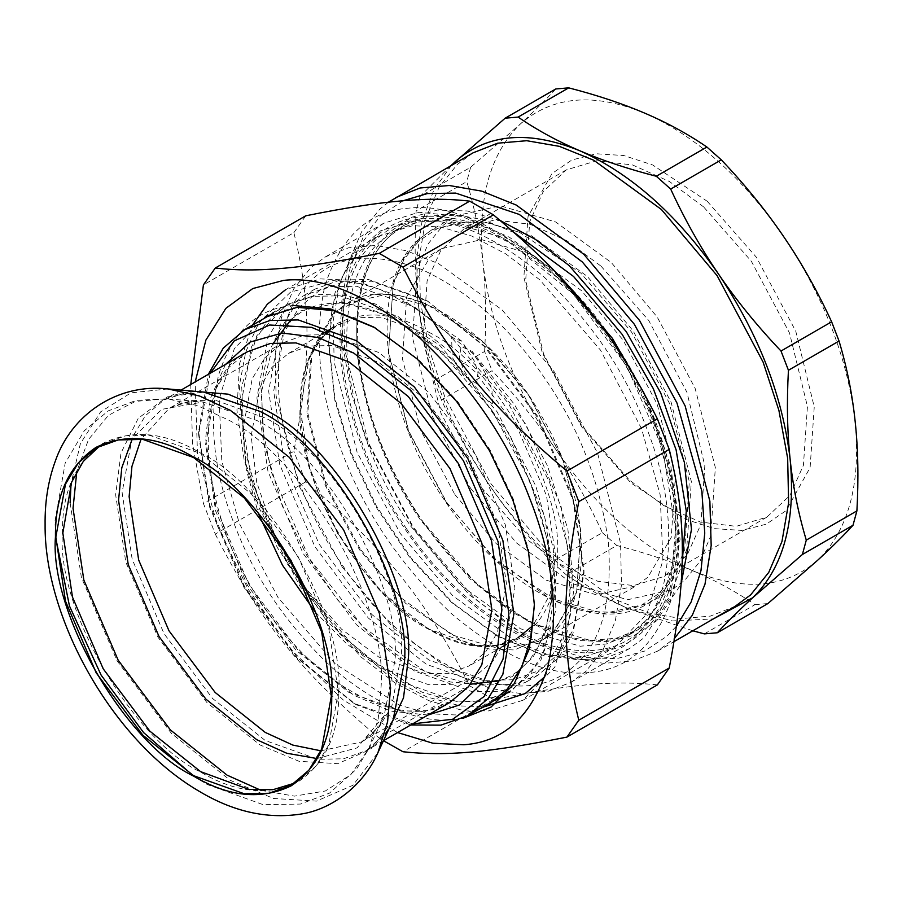 <?xml version="1.0" encoding="UTF-8"?>
<svg xmlns="http://www.w3.org/2000/svg" width="902" height="902" viewBox="0 0 902 902"><rect width="100%" height="100%" fill="white"/><g stroke="black" fill="none" stroke-linecap="round" stroke-linejoin="round"><path stroke-width="0.68" stroke-dasharray="4.51 3.38" d="M412.642 723.878L353.753 703.289L296.634 657.738L244.036 587.473L209.489 506.789L198.598 434.55L210.211 373.259M410.748 724.971L356.245 704.733L298.224 658.449L244.769 587.044L209.67 505.064L198.598 431.663L208.317 374.353M356.256 704.733L353.753 703.289L356.245 704.733M398.041 316.512L456.074 362.796L509.529 434.189L544.628 516.181L555.7 589.581L544.628 650.195L530.004 674.358L509.517 691.642L484.318 700.741L456.074 701.328L398.041 680.604L340.009 634.32L286.565 562.916L251.455 480.935L240.383 407.535L251.455 346.92L266.09 322.758L286.565 305.474L311.776 296.375L340.009 295.788L398.041 316.512M414.559 306.973L472.592 353.257L526.035 424.662L561.145 506.642L572.218 580.042L561.145 640.668L546.522 664.819L526.035 682.115L500.835 691.203L472.592 691.789L414.559 671.065L356.527 624.782L303.083 553.388L267.973 471.396L256.901 397.996L267.973 337.382L282.608 313.219L303.083 295.935L328.294 286.836L356.527 286.25L414.559 306.973M426.319 300.186L484.351 346.469L537.806 417.874L572.905 499.855L583.977 573.255L572.905 633.869L558.282 658.032L537.806 675.316L512.595 684.415L484.351 685.001L426.319 664.278L368.287 617.994L314.843 546.589L279.733 464.609L268.661 391.209L279.733 330.594L294.368 306.432L314.843 289.147L340.054 280.048L368.287 279.462L426.319 300.186L485.941 347.18L538.539 417.446L573.086 498.13L583.977 570.368L573.086 630.024L558.688 653.803L538.539 670.806L513.723 679.758L485.93 680.333L428.822 659.948L371.714 614.386L319.116 544.131L284.57 463.448L273.667 391.209L284.57 331.553L298.957 307.774L319.116 290.76L343.921 281.819L371.714 281.232L428.822 301.629M274.636 534.751L256.72 482.266L251.151 435.993L260.114 386.924L271.953 367.362L288.527 353.37L308.935 346.007L331.801 345.534L378.772 362.311L425.755 399.778L469.017 457.573L497.442 523.949L506.405 583.368L497.442 632.437L485.592 651.999L469.017 665.992L448.61 673.354L425.755 673.828L378.772 657.051L341.486 629.1L304.989 587.337M315.148 611.917L347.09 644.265L378.772 666.882L428.89 684.776L453.266 684.268L475.038 676.41L492.717 661.482L505.345 640.623L514.907 588.273L505.357 524.896L475.038 454.101L428.89 392.449L378.772 352.49L328.666 334.597L304.278 335.104L282.518 342.952L264.827 357.88L252.199 378.739L242.638 431.088L246.381 469.829L258.423 513.666M294.447 783.184L298.01 781.279L315.903 766.17L328.689 745.052L338.363 692.082L328.689 627.95L298.01 556.308L251.308 493.924L200.594 453.48L149.89 435.373L125.22 435.88L103.189 443.829L99.75 445.96M215.285 534.085C258.761 620.012 300.806 672.306 379.246 738.062L469.694 685.836C426.218 599.909 384.173 547.604 305.733 481.86L215.285 534.085L203.424 503.508L293.872 451.293C311.348 359.921 311.348 303.861 293.872 232.671L203.424 284.897M657.378 684.889C613.901 680.243 571.857 683.998 493.417 699.535L402.968 751.749M190.75 384.489L192.577 443.953L203.424 503.508M588.983 672.52C549.465 676.872 503.891 657.49 452.263 614.375C401.785 566.941 365.31 513.576 342.85 454.27C319.331 395.053 313.332 338.972 324.855 286.002C340.685 236.854 368.67 210.899 408.809 208.136C448.317 203.784 493.89 223.166 545.53 266.293C596.008 313.716 632.471 367.091 654.931 426.398C678.462 485.603 684.46 541.696 672.937 594.655C657.096 643.803 629.111 669.758 588.983 672.52M493.417 699.535L469.694 685.836M305.733 481.86L293.872 451.293M293.872 232.671L305.733 215.803M191.303 391.006L164.04 399.913L145.447 415.608L132.166 437.538L122.108 492.582L132.166 559.229L164.04 633.666L212.568 698.486L265.256 740.508L317.944 759.326L343.583 758.785L366.471 750.532L383.474 740.711L379.246 738.062M397.602 732.559L343.425 700.132L291.312 649.947L248.106 589.119L217.732 526.509L197.482 453.796L195.17 381.929M583.977 659.621L544.458 655.957L498.896 636.823L453.266 603.291L411.041 557.887L376.393 505.988L351.521 453.492L334.935 398.289L328.723 342.083L334.958 293.003L353.156 254.747L380.779 230.686L413.815 221.035C451.124 216.931 494.172 235.23 542.936 275.956C590.607 320.751 625.052 371.15 646.26 427.165C668.483 483.089 674.155 536.059 663.263 586.086C648.312 632.505 621.884 657.017 583.977 659.621M580.223 657.84L541.29 654.232L496.393 635.38L451.44 602.344L409.824 557.605L375.694 506.473L351.194 454.743L334.845 400.353L328.723 344.981L332.015 308.732L341.824 277.523L357.519 253.112L377.837 236.425L412.564 225.714L440.379 226.954L471.893 236.11L505.684 253.834L539.791 279.823L600.54 350.179L641.593 428.811L660.151 494.781L662.936 560.3L646.926 613.946L614.95 647.129L580.223 657.84M377.837 236.425L285.731 289.61L320.447 278.887L348.273 280.139L379.787 289.283L413.578 307.007L447.685 332.996L508.435 403.363L549.487 481.984L568.046 547.965L570.831 613.473L554.82 667.119L522.844 700.302L488.117 711.024L460.302 709.773L428.788 700.628L394.997 682.904L360.89 656.904L300.14 586.548L259.077 507.927L244.115 459.704L236.933 410.173L239.549 363.799L252.459 325.16M477.868 701.936L451.631 700.764L421.899 692.127L357.857 650.894L300.558 584.519L261.828 510.363L244.318 448.125L241.702 386.327L256.799 335.724L286.96 304.425L319.714 294.311L345.962 295.484L375.683 304.121L439.725 345.353L497.036 411.729L535.765 485.885L553.264 548.123L555.891 609.921L540.794 660.523L510.622 691.823L477.868 701.936M478.861 709.344L455.352 714.936L429.104 713.764L399.383 705.127L335.341 663.895L278.03 597.53L239.301 523.363L221.802 461.125L219.175 399.327L234.272 348.724L264.444 317.425L286.96 304.425M375.029 327.787L418.675 359.672L457.923 401.864L490.124 450.098L513.238 498.896L528.651 550.197L534.424 603.878M462.737 718.409L454.101 719.604C418.866 723.494 378.231 706.21 332.184 667.762C287.174 625.469 254.657 577.878 234.633 524.998C213.661 472.197 208.306 422.192 218.588 374.961C232.705 331.135 257.656 307.999 293.443 305.53M476.651 383.53L464.203 376.1L452.229 357.384L451.62 337.461L461.88 341.215L474.531 361.398L478.004 373L476.651 383.53M492.368 403.882L492.018 390.51L487.193 376.405L472.197 351.43L461.204 346.537L459.253 357.564L463.459 369.685L477.068 391.389L492.368 403.882M707.224 201.259L756.462 257.341L795.778 331.248L814.247 406.937L810.109 467.586L786.149 510.611L766.226 524.197L741.805 530.41L714.294 528.628L685.486 519.225L630.893 482.908L581.655 426.826L542.339 352.919L523.87 277.23L528.02 216.581L551.968 173.556L571.902 159.981L596.323 153.768L623.834 155.539L652.631 164.953L707.224 201.259M703.594 206.885L669.419 181.494L632.629 164.987L596.932 160.714L566.309 169.88L543.218 191.596L529.699 221.757L525.674 280.601L543.602 354.046L581.745 425.755L629.528 480.18L663.703 505.56L700.493 522.078L736.19 526.34L766.813 517.173L789.904 495.469L803.423 465.308L807.437 406.464L789.521 333.018L751.366 261.298L703.594 206.885M600.991 266.124L648.775 320.537L686.918 392.257L704.834 465.691L700.82 524.547L687.301 554.707L664.21 576.412L633.587 585.578L597.891 581.316L561.1 564.799L526.926 539.419L479.142 484.994L440.999 413.285L423.072 339.84L427.097 280.984L440.616 250.835L463.707 229.119L494.33 219.953L530.026 224.226L566.817 240.733L600.991 266.124M554.437 447.516C595.703 506.901 641.931 548.033 693.097 570.898C744.06 591.768 785.586 588.217 817.674 560.243C848.466 530.365 860.982 484.216 855.197 421.798C847.79 358.68 823.954 296.961 783.691 236.651C742.414 177.266 696.197 136.146 645.031 113.269C594.068 92.41 552.543 95.962 520.443 123.924C489.651 153.802 477.147 199.951 482.92 262.369C490.327 325.487 514.174 387.206 554.437 447.516C536.667 421.392 515.876 395.786 492.052 370.711L441.428 399.936C455.578 430.592 471.566 458.983 489.369 485.084C507.138 511.208 527.941 536.814 551.765 561.89L602.378 532.665C588.228 501.997 572.251 473.618 554.437 447.516M342.512 565.317C375.694 614.86 416.555 651.21 465.082 674.392C513.091 692.556 549.803 689.421 575.217 664.977C601.533 641.852 612.582 601.048 608.388 542.587C600.123 482.378 579.05 427.819 545.169 378.919C511.986 329.377 471.126 293.015 422.587 269.845C374.578 251.681 337.878 254.815 312.464 279.259C286.148 302.384 275.099 343.188 279.293 401.649C287.558 461.858 308.631 516.418 342.512 565.317M454.879 494.533L496.28 543.692L546.511 580.279L596.346 594.801L636.26 585.781L647.918 577.201L671.212 537.513L675.44 475.67L657.208 404.22L622.989 339.896L581.587 290.737L531.357 254.15L481.521 239.628L441.608 248.648L429.95 257.228L406.655 296.927L402.427 358.759L420.659 430.209L454.879 494.533M470.731 488.512L516.654 543.049L572.364 583.617L627.634 599.729L671.9 589.728L684.832 580.2L699.783 561.642L710.663 536.183L715.354 467.597L695.138 388.356L657.186 317.019L611.263 262.493L555.553 221.915L500.283 205.803L456.017 215.803L443.085 225.331L428.134 243.89L417.254 269.348L412.564 337.934L432.78 417.186L470.731 488.512M450.899 165.641L420.061 196.456L470.675 167.231L520.443 123.924C534.187 111.296 545.958 99.637 555.767 88.96M704.349 633.88L754.963 604.656C736.021 591.678 715.399 580.426 693.097 570.898C670.84 561.348 645.404 552.87 616.776 545.485L566.163 574.709C585.105 587.687 605.727 598.939 628.029 608.467L692.792 630.791M484.622 351.476C486.392 319.455 485.817 289.745 482.92 262.369C480.067 234.971 474.689 208.046 466.774 181.606L416.16 210.831C414.39 242.863 414.954 272.562 417.863 299.938C420.715 327.336 426.094 354.26 434.009 380.7L484.622 351.476L492.052 370.711M754.963 604.656L767.906 603.551M602.378 532.665L616.776 545.485M434.009 380.7L441.428 399.936M551.765 561.89L566.163 574.709M451.451 165.314L433.828 189.972L421.967 221.757L416.623 259.111L417.863 299.938C425.27 363.055 449.106 424.774 489.369 485.084C530.647 544.47 576.863 585.59 628.029 608.467L672.373 620.959L713.347 618.919M420.061 196.456L416.16 210.831M470.675 167.231L466.774 181.606M473.054 152.844L457.359 164.401L439.229 186.917L426.026 217.799L419.374 256.405L420.343 300.997L429.093 348.927L444.866 397.139L490.902 483.675L546.612 549.825L614.194 599.041L648.673 612.965L681.236 618.592L710.336 616.111L734.938 606.448M388.367 202.217L379.787 209.185L361.657 231.713L348.454 262.595L341.802 301.2L342.76 345.793L351.521 393.723L367.294 441.924L413.319 528.459L469.04 594.61L536.611 643.836L571.101 657.75L603.663 663.376L632.764 660.895L657.366 651.244L674.64 638.199M403.047 200.763L380.712 215.668L363.01 237.666L350.111 267.826L343.617 305.53L344.564 349.074L368.512 442.961L413.466 527.478L473.933 597.722L509.833 625.943L547.074 646.362L583.335 657.423L616.416 658.731L644.637 651.075L667.119 636.102L676.489 626.089M405.483 529.677C439.353 580.234 481.048 617.34 530.59 640.995C579.591 659.542 617.058 656.34 642.991 631.389C669.848 607.79 681.134 566.152 676.85 506.473C668.405 445.024 646.903 389.337 612.323 339.434C578.453 288.865 536.758 251.759 487.215 228.105C438.214 209.557 400.747 212.771 374.815 237.722C347.958 261.321 336.672 302.959 340.956 362.638C349.401 424.087 370.902 479.763 405.483 529.677M555.835 272.291L509.585 237.327L462.174 216.536L418.832 212.263L383.598 223.29L368.884 234.125L351.881 255.243L339.49 284.209L333.255 320.413L334.157 362.232L357.158 452.398L400.33 533.556L452.578 595.591L515.955 641.75L548.303 654.807L578.836 660.084L606.133 657.75L629.201 648.707L643.927 637.872L669.645 598.702L680.052 539.249L670.896 466.627L643.915 392.911M342.253 567.087L394.501 629.122L457.878 675.282L490.214 688.339L520.758 693.615L548.055 691.293L571.124 682.239L585.838 671.404L602.84 650.286L615.22 621.32L621.467 585.116L620.565 543.297L597.564 453.131L554.38 371.974L502.132 309.938L438.755 263.779L406.419 250.722L375.875 245.445L348.589 247.779L325.509 256.822L310.795 267.657L293.793 288.787L281.413 317.741L275.178 353.945L276.08 395.775L299.081 485.93L342.253 567.087M225.534 364.408L210.324 398.492L205.6 438.597L216.006 507.567L248.997 584.609L299.216 651.706L353.753 695.194L390.837 711.159L427.965 715.027M449.963 702.331L427.074 710.584L401.435 711.126L348.747 692.308L296.059 650.286L247.531 585.454L215.657 511.017L205.6 444.382L215.657 389.337L228.939 367.396L247.531 351.712C184.538 380.971 198.632 531.797 280.33 628.153C334.992 697.652 409.711 727.982 449.963 702.331M181.043 390.092L164.04 399.913C175.033 393.464 188.304 390.87 203.852 392.122L167.062 396.925L138.265 418.28L121.003 452.917L115.648 494.826L125.795 562.07L157.951 637.173L206.919 702.579L260.08 744.984L299.047 761.299L337.686 763.667L370.564 749.415L393.114 719.954C386.439 734.036 377.555 744.24 366.471 750.532L387.815 731.375M428.822 332.263C492.469 362.356 563.198 484.881 557.447 555.046C557.898 593.212 545.338 620.971 519.778 638.323C491.973 651.774 461.655 648.775 428.822 629.314C365.186 599.21 294.447 476.684 300.197 406.52C299.757 368.366 312.317 340.606 337.867 323.254C365.682 309.792 396.001 312.802 428.822 332.263M331.451 328.587L337.573 325.058C316.557 337.619 304.425 360.428 301.189 393.486C298.923 421.561 303.737 452.139 315.655 485.242C337.044 545.067 382.313 602.525 428.529 628.66C463.527 648.2 493.371 651.21 518.064 637.669L497.656 645.031L474.802 645.505L427.819 628.739L380.847 591.261L337.573 533.465L309.16 467.101L300.197 407.681L309.16 358.601L320.999 339.051L337.573 325.058L357.981 317.696L380.847 317.222L427.819 333.988L474.802 371.466L518.064 429.262L546.488 495.626L555.452 555.046L550.152 594.023L533.082 625.481M70.13 502.854L81.383 577.46L117.068 660.783L171.38 733.349L230.36 780.388L273.588 798.484L316.455 801.111L352.93 785.304L377.949 752.618M167.975 388.931L130.948 392.866L100.697 411.808L80.402 443.604L71.044 483.664M338.735 692.308C344.914 616.957 268.943 485.366 200.594 453.041C165.348 432.137 132.786 428.912 102.918 443.367C75.475 462.004 61.99 491.815 62.463 532.8C56.285 608.151 132.256 739.73 200.594 772.056C235.85 792.959 268.413 796.184 298.28 781.73C325.723 763.092 339.208 733.281 338.735 692.308M261.106 790.389L294.435 796.128L325.318 790.998L350.867 774.604L368.963 748.446L378.231 718.815L381.118 686.208C388.007 602.175 303.286 455.442 227.078 419.385L197.391 405.584L167.095 398.797L135.401 401.39L108.432 415.315L88.543 439.5L76.839 471.227M316.985 758.559L357.068 747.893L384.128 715.782L395.042 659.926C401.221 584.507 325.194 452.827 256.799 420.479L202.973 401.999L161.627 409.373L132.346 438.744M320.932 750.814L361.51 741.951L379.201 727.023L391.829 706.165L401.39 653.815C407.478 579.558 332.601 449.884 265.256 418.032L215.138 400.138L190.762 400.646L168.99 408.493L141.028 439.206M360.281 549.149L326.062 484.825L307.841 413.375L312.069 351.532L335.352 311.844L347.022 303.264L386.935 294.244L436.76 308.766L486.99 345.342L528.403 394.512L562.611 458.836L580.843 530.286L576.615 592.118L553.321 631.817L541.662 640.397L501.749 649.417L451.913 634.895L401.683 598.308L360.281 549.149M334.462 311.551L311.089 351.385L306.838 413.443L325.137 485.163L359.47 549.713L405.663 603.37L461.531 640.521L489.222 648.978L514.49 649.97L553.219 632.685L576.592 592.851L580.843 530.782L562.544 459.073L528.2 394.524L482.018 340.866L426.15 303.715L398.447 295.258L373.191 294.266L334.462 311.551M446.321 502.403L497.025 561.303L558.349 602.096L588.758 611.376L616.494 612.469L640.161 606.043L659.012 593.493L673.862 575.048L684.674 549.758L689.331 481.623L669.25 402.89L631.547 332.026L580.843 273.126L519.518 232.333L489.109 223.053L461.373 221.96L437.707 228.386L418.855 240.935L404.006 259.381L393.193 284.671L388.536 352.806L408.617 431.539L446.321 502.403M419.058 239.199L431.99 229.683L476.267 219.671L531.537 235.783L587.236 276.362L633.159 330.887L671.111 402.224L691.327 481.476L686.636 550.051L675.756 575.51L660.805 594.08L647.873 603.596L603.607 613.597L548.337 597.485L492.627 556.917L446.704 502.391L408.753 431.055L388.536 351.803L393.227 283.217L404.119 257.769L419.058 239.199M500.294 220.573L467.315 210.967L437.278 210.11L411.639 217.281L391.152 230.991C364.566 254.364 353.392 295.585 357.632 354.678C365.987 415.518 387.285 470.652 421.516 520.071L477.575 585.195L510.859 611.364L545.394 630.295L579.005 640.544L609.673 641.762L635.831 634.658L656.679 620.779L681.055 584.146M514.49 232.784L483.145 219.705L453.492 214.27L426.996 216.345L404.626 225.049L390.634 235.343C364.442 258.367 353.437 298.979 357.609 357.181C365.84 417.119 386.823 471.43 420.546 520.104L470.235 579.107L530.511 623L590.303 640.431L616.258 638.221L638.199 629.607L652.202 619.313L669.949 596.481L682.047 564.449M410.534 525.889L460.223 584.891L520.499 628.784L580.29 646.215L606.257 644.005L628.198 635.391L642.19 625.086L658.359 605.005L670.141 577.46L676.072 543.027L675.215 503.26L653.33 417.513L612.278 340.325L562.589 281.334L502.313 237.429L442.521 219.998L416.555 222.219L394.614 230.822L380.621 241.127C354.43 264.151 343.425 304.763 347.597 362.965C355.839 422.903 376.81 477.203 410.534 525.889M406.509 528.741C440.041 578.802 481.33 615.536 530.376 638.966C578.892 657.321 615.987 654.153 641.672 629.449C668.258 606.076 679.432 564.844 675.192 505.763C666.837 444.911 645.539 389.788 611.308 340.37C577.765 290.309 536.476 253.563 487.43 230.145C438.913 211.778 401.818 214.958 376.134 239.661C349.548 263.034 338.374 304.256 342.613 363.337C350.979 424.188 372.267 479.323 406.509 528.741M198.598 431.663L198.598 434.55M286.565 305.474L273.678 312.904M412.146 665.721L450.425 681.991L484.769 685.261L512.065 676.692L533.037 657.265L545.315 632.449L551.607 600.709L548.484 543.94L530.353 481.781L491.691 409.982L440.029 350.844L389.563 316.027L341.858 302.147L300.546 310.886L279.564 330.312L267.285 355.129L260.994 386.857L264.117 443.615L282.247 505.785L306.567 555.113L337.833 600.18L373.89 637.906L412.146 665.721M537.806 675.316L526.035 682.115M314.843 289.147L303.083 295.935M583.977 570.368L583.977 573.255M518.064 637.669L506.383 644.423M502.515 646.655L469.017 665.992M288.527 353.37L322.025 334.033M96.176 447.877L103.189 443.829M298.01 781.279L291.008 785.315M475.038 676.41L361.51 741.951C370.632 736.9 378.163 728.173 384.128 715.782L368.963 748.446L356.527 769.113L329.489 793.129L300.4 804.065L263.215 804.685L207.28 784.526L193.93 776.306M55.45 536.442L54.999 520.984L65.192 463.087L84.314 430.75L108.285 410.85L136.349 400.33L167.095 398.797L202.973 401.999C189.251 400.962 177.919 403.126 168.99 408.493L282.518 342.952M498.896 636.823L496.393 635.38M328.723 342.083L328.723 344.981M522.844 700.302L614.95 647.129M488.106 704.834L510.622 691.823M373.778 327.054L376.269 328.508M534.424 605.332L534.424 602.435M477.079 391.378C512.065 436.309 535.123 484.667 546.262 536.465C553.659 573.83 553.016 605.614 544.334 631.806C537.209 652.428 526.17 666.995 511.231 675.542L499.888 680.672M291.256 319.308L301.369 312.036C324.156 298.866 353.234 300.389 388.582 316.602C414.695 329.298 439.905 349.13 464.203 376.1M461.892 341.204L397.32 295.676L364.633 283.995L333.131 280.59L290.5 292.158L258.851 322.871L245.75 351.825L239.301 386.045L246.235 465.071L277.151 547.3L327.178 621.647L392.471 679.251L426.838 696.919L460.685 705.962L484.667 706.694M544.819 676.726L565.982 638.503L573.965 589.57L567.877 529.181L547.458 465.691L514.58 404.626L472.197 351.419M470.528 684.201L425.101 671.494L363.416 627.172L309.476 558.688L271.649 472.783L262.922 430.299L261.625 391.209L273.52 342.963M566.309 169.88L463.707 229.119M766.813 517.173L664.21 576.412M441.608 248.648L347.022 303.264C396.88 271.276 489.606 324.055 540.512 414.243C594.813 503.947 594.993 612.932 541.662 640.397L636.26 585.781M671.9 589.728L647.873 603.596C595.512 636.271 503.666 589.671 445.746 502.031C380.362 408.583 367.159 283.127 418.889 239.323L431.99 229.683L456.017 215.803M657.366 651.244L674.087 641.593M391.051 235.039L404.626 225.049L394.614 230.822L419.002 221.813L447.042 220.731L477.733 227.755L509.844 242.683L573.12 293.849L626.901 366.426L662.869 449.297L675.53 529.677L672.407 564.956L663.139 595.038L648.188 618.783L628.198 635.391L638.199 629.607C578.329 668.822 462.23 600.597 402.112 487.26C346.808 390.047 342.805 276.012 391.051 235.039M571.124 682.239L629.201 648.707M325.509 256.822L383.598 223.29"/><path stroke-width="1.35" d="M210.211 373.259L234.249 340.877L269.675 325.013L311.506 327.358L353.753 344.97L410.861 390.521L463.459 460.787L498.005 541.471L508.908 613.71L503.045 659.103L484.148 696.491L452.703 719.255L412.642 723.878M208.317 374.353L223.234 348.172L244.769 329.591L269.98 320.503L298.224 319.917L356.256 340.64L414.289 386.924L467.732 458.317L502.842 540.309L513.903 613.71L502.842 674.324L488.207 698.486L467.732 715.771L440.875 725.14L410.748 724.971M304.989 587.337L274.636 534.751M258.423 513.666L282.518 565.261L315.148 611.917M331.35 696.13L321.676 631.998L291.008 560.356L244.295 497.972L193.592 457.528L142.888 439.409L118.207 439.928L96.176 447.877L78.282 462.974L65.508 484.092L55.834 537.062L65.508 601.194L96.176 672.836L142.877 735.22L193.592 775.675L244.295 793.783L268.976 793.264L291.008 785.315L308.901 770.218L321.676 749.1L331.35 696.13M99.75 445.96L83.322 461.373L71.653 482.108L62.836 533.014L72.51 597.158L103.189 668.788L149.89 731.184L200.594 771.627L249.099 789.442L272.878 789.701L294.447 783.184M379.246 253.372C340.697 261.14 309.025 266.09 284.265 268.198C259.099 270.544 236.11 270.487 215.285 268.018L305.733 215.803C344.282 208.024 375.942 203.085 400.713 200.966C425.879 198.62 448.869 198.688 469.694 201.157L379.246 253.372L402.968 267.071L493.417 214.845C571.857 280.59 613.901 332.894 657.378 418.821L566.93 471.047C488.489 405.291 446.445 352.998 402.968 267.071M578.791 720.236C561.315 649.045 561.315 592.986 578.791 501.613L669.239 449.388C686.726 520.578 686.726 576.637 669.239 668.01L578.791 720.236L566.93 737.103L657.378 684.889L669.239 668.01M181.043 390.092L247.531 351.712L270.42 343.448L296.059 342.918L348.747 361.736L401.435 403.758L449.963 468.578L481.837 543.015L491.883 609.662L481.837 664.695L468.555 686.636L449.963 702.331L383.474 740.711L402.968 751.749C446.445 756.395 488.489 752.64 566.93 737.103M215.285 268.018L203.424 284.897L190.75 384.489M469.694 201.157L493.417 214.845M657.378 418.821L669.239 449.388M566.93 471.047L578.791 501.613M195.17 381.929L205.904 340.065L225.872 308.36L252.785 288.55L283.679 280.375C323.198 276.023 368.771 295.405 420.4 338.532C470.878 385.955 507.352 439.33 529.812 498.637C553.332 557.842 559.341 613.935 547.807 666.905C531.977 716.053 503.992 741.996 463.853 744.759L432.836 743.225L397.602 732.559M252.459 325.16L267.285 304.245L285.731 289.61M264.444 317.425L297.198 307.311L333.357 310.581L375.029 327.787M534.424 603.878L531.143 637.59L521.83 666.601L507.093 689.286L488.106 704.834L478.861 709.344M293.443 305.53L330.752 308.991L373.778 327.054L416.848 358.714L456.716 401.582L489.425 450.583L512.9 500.148L528.561 552.261L534.424 605.332L529.305 648.831L514.253 683.682L491.071 707.055L462.737 718.409M568.711 87.855C597.327 95.24 622.763 103.719 645.031 113.269C667.333 122.796 687.955 134.048 706.897 147.026L656.284 176.251C627.657 168.866 602.22 160.387 579.963 150.837C557.662 141.31 537.04 130.057 518.098 117.08L568.711 87.855L555.767 88.96L505.154 118.185L450.899 165.641M692.792 630.791L704.349 633.88L717.293 632.776C727.102 622.098 738.873 610.451 752.618 597.812L802.385 554.505L852.999 525.28C843.201 535.957 831.418 547.615 817.674 560.243L767.906 603.551L717.293 632.776M721.296 159.846C745.12 184.921 765.922 210.527 783.691 236.651C801.495 262.753 817.483 291.143 831.633 321.8L781.008 351.025C757.184 325.949 736.393 300.343 718.623 274.219C700.809 248.118 684.832 219.738 670.682 189.07L721.296 159.846L706.897 147.026M839.052 341.035C846.967 367.475 852.345 394.399 855.197 421.798C858.106 449.173 858.67 478.872 856.9 510.904L806.287 540.129C798.371 513.689 792.993 486.764 790.141 459.366C787.243 431.99 786.668 402.292 788.438 370.26L839.052 341.035L831.633 321.8M852.999 525.28L856.9 510.904M802.385 554.505L806.287 540.129M788.438 370.26L781.008 351.025M670.682 189.07L656.284 176.251M518.098 117.08L505.154 118.185M713.347 618.919L752.618 597.812C783.41 567.933 795.914 521.784 790.141 459.366C782.733 396.249 758.886 334.529 718.623 274.219C677.346 214.834 631.129 173.703 579.963 150.837C529 129.978 487.475 133.519 455.386 161.492L451.451 165.314M674.087 641.593L734.938 606.448L750.633 594.903L768.763 572.387L781.966 541.504L788.619 502.899L787.66 458.306L778.9 410.376L763.126 362.164L717.09 275.629L661.38 209.478L593.809 160.263L559.319 146.338L526.757 140.712L497.656 143.192L473.054 152.844L388.367 202.217M674.64 638.199L692.285 615.288L704.992 584.192L711.182 545.586L709.874 501.23L685.182 406.013L639.518 320.413L583.808 254.263L516.226 205.047L481.747 191.134L449.185 185.496L420.084 187.988L395.482 197.639M676.489 626.089L691.18 601.871L700.989 570.594L704.755 533.116L701.835 491.15L676.985 403.036L634.365 324.292L582.365 262.008L519.293 214.45L455.69 193.096L427.447 193.558L403.047 200.763M643.915 392.911L612.469 338.442L555.835 272.291M427.965 715.027L459.603 704.924L483.461 681.653L497.532 648.358L501.895 609.662L491.5 540.693L458.509 463.651L408.279 396.553L353.753 353.065L318.056 337.495L282.191 333.03L250.102 342.061L225.534 364.408M387.815 731.375L403.521 697.81L408.392 657.862C414.796 579.783 336.074 443.434 265.256 409.936L228.229 394.185L191.303 391.006M533.082 625.481L518.064 637.669M377.949 752.618L393.114 719.954L404.513 661.594C410.974 582.805 331.541 445.238 260.08 411.436L203.852 392.122L167.975 388.931C118.049 383.102 71.089 413.984 54.988 462.038C48.11 481.138 44.818 501.986 45.1 524.569C44.085 616.664 111.081 739.674 198.733 791.02C232.716 811.496 266.586 819.208 300.377 814.145C330.256 809.996 362.954 786.815 377.949 752.618L387.589 721.792L390.6 687.876L379.347 613.27L343.662 529.948L289.35 457.393L230.36 410.342L199.489 395.989L167.975 388.931M71.044 483.664L70.13 502.854M331.733 696.344C337.9 620.993 261.941 489.414 193.592 457.088C158.335 436.185 125.773 432.96 95.916 447.415C68.473 466.052 54.977 495.863 55.45 536.848C49.283 612.199 125.243 743.778 193.592 776.103C228.849 797.007 261.411 800.232 291.267 785.777C318.71 767.14 332.207 737.329 331.733 696.344M76.839 471.227L73.028 508.322L83.841 580.042L118.151 660.151L170.377 729.921L227.078 775.145L261.106 790.389M132.346 438.744L121.815 467.676L118.545 500.294L128.253 564.652L159.045 636.541L205.904 699.151L256.799 739.741L286.678 753.215L316.985 758.559M141.028 439.206L131.94 466.402L129.121 496.63L138.671 560.007L168.99 630.802L215.138 692.454L265.256 732.424L292.834 745.086L320.932 750.814M681.055 584.146L691.484 529.395L684.336 462.219L660.749 392.99L626.315 331.699L569.252 265.673L535.371 239.346L500.294 220.573M682.047 564.449L686.287 511.062L676.105 449.816L653.296 388.649L622.29 334.552L573.582 276.497L514.49 232.784M509.517 691.642L467.732 715.771M273.678 312.904L244.769 329.591M506.383 644.423L502.515 646.655M322.025 334.033L331.451 328.587M193.93 776.306L143.621 732.616L101.148 675.17L69.465 605.997L55.45 536.442M484.667 706.694L525.223 693.548L544.819 676.726M499.888 680.672L470.528 684.201M273.52 342.963L291.256 319.308"/></g></svg>
